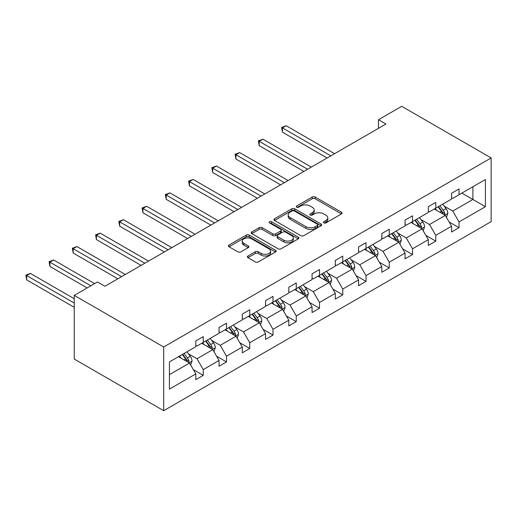 <?xml version="1.0" encoding="UTF-8"?>
<svg xmlns="http://www.w3.org/2000/svg" width="517" height="517" viewBox="0 0 517 517"><rect width="100%" height="100%" fill="white"/><g stroke="black" fill="none" stroke-linecap="round" stroke-linejoin="round"><path stroke-width="0.78" d="M323.881 222.898A1.448 0.834 0 0 0 325.93 222.898L341.472 213.922A2.068 1.196 0 0 0 342.08 213.075A2.068 1.196 0 0 0 341.472 212.235L315.137 197.029A2.068 1.196 0 0 0 312.21 197.029L296.668 206.005A1.448 0.834 0 0 0 296.241 206.593A1.448 0.834 0 0 0 296.668 207.188A1.448 0.834 0 0 0 298.716 207.188L300.726 206.025A6.624 3.826 0 0 1 310.09 206.025L312.287 207.291A6.624 3.826 0 0 1 314.226 209.992A6.624 3.826 0 0 1 312.287 212.7L310.271 213.857A1.448 0.834 0 0 0 309.851 214.452A1.448 0.834 0 0 0 310.271 215.04A1.448 0.834 0 0 0 312.32 215.04L314.336 213.883A6.624 3.826 0 0 1 323.694 213.883L325.891 215.15A6.624 3.826 0 0 1 327.83 217.851A6.624 3.826 0 0 1 325.891 220.552L323.881 221.715A1.448 0.834 0 0 0 323.455 222.304A1.448 0.834 0 0 0 323.881 222.898L323.881 221.715M247.986 255.986A2.068 1.196 0 0 0 247.378 256.833A2.068 1.196 0 0 0 247.986 257.679L255.372 261.945A2.068 1.196 0 0 0 258.3 261.945L275.561 251.973A2.068 1.196 0 0 0 276.168 251.133A2.068 1.196 0 0 0 275.561 250.286L249.226 235.08A2.068 1.196 0 0 0 246.299 235.08L229.037 245.052A2.068 1.196 0 0 0 228.43 245.892A2.068 1.196 0 0 0 229.037 246.738L237.962 251.889A2.068 1.196 0 0 0 240.89 251.889L248.276 247.624A2.068 1.196 0 0 0 248.884 246.783A2.068 1.196 0 0 0 248.276 245.937L243.85 243.384A5.532 3.192 0 0 1 242.227 241.122A5.532 3.192 0 0 1 245.646 238.169A5.532 3.192 0 0 1 251.676 238.86L269.014 248.871A5.532 3.192 0 0 1 270.637 251.133A5.532 3.192 0 0 1 267.218 254.086A5.532 3.192 0 0 1 261.188 253.388L258.3 251.721A2.068 1.196 0 0 0 255.372 251.721L247.986 255.986L247.986 257.679L255.372 253.446L255.372 251.721M491.15 157.944L401.715 106.308L378.463 119.737L385.921 124.041L104.951 286.25L97.5 281.952L74.248 295.375L163.682 347.01L491.15 157.944L491.15 221.625L163.682 410.692L163.682 347.01M300.875 235.674A2.068 1.196 0 0 0 303.802 235.674L321.063 225.709A2.068 1.196 0 0 0 321.671 224.863A2.068 1.196 0 0 0 321.063 224.016L294.729 208.81A2.068 1.196 0 0 0 291.801 208.81L274.54 218.781A2.068 1.196 0 0 0 273.932 219.622A2.068 1.196 0 0 0 274.54 220.468L300.875 235.674M270.068 223.208A1.448 0.834 0 0 1 271.541 223.415L271.541 221.696L298.315 237.154A2.068 1.196 0 0 1 298.916 237.994A2.068 1.196 0 0 1 298.315 238.841L281.048 248.806A2.068 1.196 0 0 1 278.12 248.806L251.785 233.606L251.785 231.913A2.068 1.196 0 0 0 251.178 232.76A2.068 1.196 0 0 0 251.785 233.606M251.785 231.913L259.179 227.648A2.068 1.196 0 0 1 262.1 227.648L272.782 233.813A2.068 1.196 0 0 0 275.71 233.813L280.608 230.983A2.068 1.196 0 0 0 281.216 230.143A2.068 1.196 0 0 0 280.608 229.296L269.493 222.879A1.448 0.834 0 0 1 269.066 222.284A1.448 0.834 0 0 1 269.958 221.515A1.448 0.834 0 0 1 271.541 221.696M169.421 361.939L195.801 346.707L195.801 340.942L203.252 336.638L203.252 342.403L219.053 333.284L219.053 327.513L226.504 323.215L226.504 328.98L242.305 319.855L242.305 314.09L249.756 309.786L249.756 315.557L265.557 306.432L265.557 300.668L273.008 296.364L273.008 302.128L288.809 293.01L288.809 287.245L296.26 282.941L296.26 288.706L312.061 279.581L312.061 273.816L319.512 269.512L319.512 275.283L335.313 266.158L335.313 260.394L342.765 256.089L342.765 261.854L358.565 252.735L358.565 246.971L366.017 242.667L366.017 248.431L381.817 239.306L381.817 233.542L389.275 229.238L389.275 235.009L405.069 225.884L405.069 220.119L412.527 215.815L412.527 221.58L428.322 212.461L428.322 206.697L435.779 202.393L435.779 208.157L451.574 199.039L451.574 193.268L459.031 188.97L459.031 194.735L485.411 179.502L485.411 206.697L459.031 221.929L459.031 227.693L451.574 231.997L451.574 226.226L435.779 235.351L435.779 241.116L428.322 245.42L428.322 239.655L412.527 248.774L412.527 254.545L405.069 258.843L405.069 253.078L389.275 262.203L389.275 267.968L381.817 272.272L381.817 266.501L366.017 275.626L366.017 281.39L358.565 285.694L358.565 279.93L342.765 289.048L342.765 294.813L335.313 299.117L335.313 293.352L319.512 302.477L319.512 308.242L312.061 312.546L312.061 306.775L296.26 315.9L296.26 321.664L288.809 325.969L288.809 320.204L273.008 329.323L273.008 335.087L265.557 339.391L265.557 333.627L249.756 342.745L249.756 348.516L242.305 352.814L242.305 347.049L226.504 356.174L226.504 361.939L219.053 366.243L219.053 360.478L203.252 369.597L203.252 375.361L195.801 379.665L195.801 373.901L169.421 389.133L169.421 361.939M201.766 343.262L212.791 349.634L196.99 358.753L188.369 353.777M196.99 358.753L203.252 369.597M212.791 349.634L219.053 360.478M195.801 345.33L196.99 346.015L203.252 342.403M225.018 329.84L236.043 336.205L220.248 345.33L211.621 340.348M220.248 345.33L226.504 356.174M236.043 336.205L242.305 347.049M219.053 331.908L220.248 332.593L226.504 328.98M248.27 316.417L259.295 322.782L243.501 331.908L234.873 326.925M243.501 331.908L249.756 342.745M259.295 322.782L265.557 333.627M242.305 318.478L243.501 319.17L249.756 315.557M271.522 302.988L282.547 309.36L266.753 318.478L258.125 313.502M266.753 318.478L273.008 329.323M282.547 309.36L288.809 320.204M265.557 305.056L266.753 305.747L273.008 302.128M294.774 289.565L305.799 295.937L290.005 305.056L281.377 300.073M290.005 305.056L296.26 315.9M305.799 295.937L312.061 306.775M288.809 291.633L290.005 292.318L296.26 288.706M318.026 276.143L329.058 282.508L313.257 291.633L304.629 286.651M313.257 291.633L319.512 302.477M329.058 282.508L335.313 293.352M312.061 278.204L313.257 278.896L319.512 275.283M341.278 262.714L352.31 269.086L336.509 278.204L327.881 273.228M336.509 278.204L342.765 289.048M352.31 269.086L358.565 279.93M335.313 264.782L336.509 265.473L342.765 261.854M364.53 249.291L375.562 255.663L359.761 264.782L351.133 259.799M359.761 264.782L366.017 275.626M375.562 255.663L381.817 266.501M358.565 251.359L359.761 252.044L366.017 248.431M387.782 235.868L398.814 242.234L383.013 251.359L374.386 246.376M383.013 251.359L389.275 262.203M398.814 242.234L405.069 253.078M381.817 237.93L383.013 238.621L389.275 235.009M411.034 222.446L422.066 228.811L406.265 237.93L397.638 232.954M406.265 237.93L412.527 248.774M422.066 228.811L428.322 239.655M405.069 224.507L406.265 225.199L412.527 221.58M434.286 209.017L445.318 215.389L429.517 224.507L420.89 219.525M429.517 224.507L435.779 235.351M445.318 215.389L451.574 226.226M428.322 211.085L429.517 211.77L435.779 208.157M461.862 193.1L472.893 199.465L452.769 211.085L444.142 206.102M452.769 211.085L459.031 221.929M485.411 206.697L472.893 199.465L472.893 186.727L485.411 179.502M74.248 295.375L74.248 359.057L163.682 410.692M378.463 119.737L378.463 128.339M451.574 197.662L452.769 198.347L459.031 194.735M169.421 374.676L189.539 363.057L178.507 356.691M189.539 363.057L195.801 373.901M449.118 221.967L459.031 227.693M425.866 235.397L435.779 241.116M402.614 248.819L412.527 254.545M379.362 262.242L389.275 267.968M356.11 275.671L366.017 281.39M332.858 289.093L342.765 294.813M309.605 302.516L319.512 308.242M286.353 315.945L296.26 321.664M263.101 329.368L273.008 335.087M239.849 342.79L249.756 348.516M216.591 356.213L226.504 361.939M193.339 369.642L203.252 375.361M324.456 223.105L325.891 222.278A6.624 3.826 0 0 0 327.83 219.57L327.83 217.851M314.226 209.992L314.226 211.718A6.624 3.826 0 0 1 312.287 214.419L310.853 215.246M341.446 213.941L315.137 198.748A2.068 1.196 0 0 0 312.21 198.748L297.243 207.388M321.038 225.722L294.729 210.535A2.068 1.196 0 0 0 291.801 210.535L274.566 220.488M317.406 225.451A1.448 0.834 0 0 0 317.832 224.863A1.448 0.834 0 0 0 317.406 224.268L294.289 210.923A1.448 0.834 0 0 0 292.241 210.923L290.121 212.151A6.624 3.826 0 0 0 288.182 214.852A6.624 3.826 0 0 0 290.121 217.554L305.922 226.679A6.624 3.826 0 0 0 315.286 226.679L317.406 225.451L317.406 227.176A1.448 0.834 0 0 0 317.832 226.582L317.832 224.863M288.182 214.852L288.182 216.571A6.624 3.826 0 0 0 290.121 219.279L290.121 217.554M317.406 227.176L315.286 228.398A6.624 3.826 0 0 1 305.922 228.398L290.121 219.279M251.818 233.619L259.179 229.367L259.179 227.648M281.216 230.143L281.216 231.862A2.068 1.196 0 0 1 280.608 232.708L275.71 235.539A2.068 1.196 0 0 1 272.782 235.539L262.1 229.367A2.068 1.196 0 0 0 259.179 229.367M271.541 223.415L298.283 238.854M283.865 240.211A5.532 3.192 0 0 0 289.895 240.909A5.532 3.192 0 0 0 293.313 237.956A5.532 3.192 0 0 0 291.691 235.694L285.584 232.165A2.068 1.196 0 0 0 282.657 232.165L277.758 234.996A2.068 1.196 0 0 0 277.151 235.842A2.068 1.196 0 0 0 277.758 236.689L283.865 240.211L283.865 241.937A5.532 3.192 0 0 0 289.895 242.628A5.532 3.192 0 0 0 293.313 239.675L293.313 237.956M277.151 235.842L277.151 237.562A2.068 1.196 0 0 0 277.758 238.408L277.758 236.689M283.865 241.937L277.758 238.408M270.637 251.133L270.637 252.852A5.532 3.192 0 0 1 267.218 255.805A5.532 3.192 0 0 1 261.188 255.114L258.3 253.446A2.068 1.196 0 0 0 255.372 253.446M242.227 241.122L242.227 242.841A5.532 3.192 0 0 0 243.85 245.103L243.85 243.384M248.25 247.643L243.85 245.103M275.535 251.992L249.226 236.805A2.068 1.196 0 0 0 246.299 236.805L229.063 246.758M446.449 217.347L447.819 213.392A5.584 3.225 -120 0 0 446.035 208.635L442.688 204.163M436.691 210.406L435.236 208.467M334.57 153.685L286.172 125.741L282.444 127.893L282.444 132.197L327.119 157.989M444.491 214.91L444.801 213.631A5.584 3.225 -120 0 0 443.205 210.27L439.857 205.798M438.461 206.606L442.145 211.524A2.844 1.641 60 0 1 442.662 212.39L444.801 213.631M438.067 206.832L441.415 211.298A5.584 3.225 60 0 1 442.811 213.941M282.444 132.197L281.623 127.421L330.841 155.837M281.623 127.421L286.172 125.741M423.197 230.776L424.567 226.814A5.584 3.225 -120 0 0 422.783 222.058L419.436 217.592M413.438 223.829L411.984 221.896M311.318 167.107L262.92 139.17L259.191 141.322L259.191 145.62L303.867 171.411M421.239 228.333L421.549 227.053A5.584 3.225 -120 0 0 419.953 223.693L416.605 219.227M415.209 220.035L418.893 224.947A2.844 1.641 60 0 1 419.41 225.813L421.549 227.053M414.815 220.261L418.163 224.727A5.584 3.225 60 0 1 419.558 227.364M259.191 145.62L258.371 140.844L307.589 169.259M258.371 140.844L262.92 139.17M399.945 244.198L401.315 240.237A5.584 3.225 -120 0 0 399.531 235.481L396.184 231.015M390.186 237.258L388.732 235.319M288.066 180.536L239.668 152.593L235.939 154.745L235.939 159.049L280.608 184.834M397.987 241.762L398.297 240.476A5.584 3.225 -120 0 0 396.701 237.116L393.353 232.65M391.957 233.458L395.634 238.376A2.844 1.641 60 0 1 396.151 239.242L398.297 240.476M391.563 233.684L394.91 238.15A5.584 3.225 60 0 1 396.306 240.786M235.939 159.049L235.119 154.273L284.337 182.688M235.119 154.273L239.668 152.593M376.693 257.621L378.063 253.666A5.584 3.225 -120 0 0 376.279 248.91L372.931 244.438M366.934 250.68L365.48 248.742M264.814 193.959L216.416 166.015L212.687 168.167L212.687 172.471L257.356 198.263M374.735 255.185L375.045 253.899A5.584 3.225 -120 0 0 373.448 250.545L370.101 246.073M368.705 246.88L372.382 251.798A2.844 1.641 60 0 1 372.899 252.664L375.045 253.899M368.311 247.107L371.658 251.572A5.584 3.225 60 0 1 373.054 254.215M212.687 172.471L211.867 167.695L261.085 196.111M211.867 167.695L216.416 166.015M353.441 271.05L354.811 267.089A5.584 3.225 -120 0 0 353.027 262.332L349.679 257.867M343.682 264.103L342.228 262.164M241.562 207.382L193.164 179.444L189.435 181.59L189.435 185.894L234.104 211.686M351.482 268.607L351.793 267.328A5.584 3.225 -120 0 0 350.196 263.967L346.849 259.502M345.453 260.31L349.13 265.221A2.844 1.641 60 0 1 349.647 266.087L351.793 267.328M345.059 260.529L348.406 265.001A5.584 3.225 60 0 1 349.796 267.638M189.435 185.894L188.615 181.118L237.833 209.534M188.615 181.118L193.164 179.444M330.189 284.473L331.559 280.511A5.584 3.225 -120 0 0 329.775 275.755L326.427 271.289M320.43 277.526L318.976 275.593M218.31 220.811L169.912 192.867L166.183 195.019L166.183 199.323L210.852 225.108M328.23 282.036L328.541 280.75A5.584 3.225 -120 0 0 326.944 277.39L323.597 272.924M322.194 273.732L325.878 278.65A2.844 1.641 60 0 1 326.395 279.51L328.541 280.75M321.807 273.958L325.154 278.424A5.584 3.225 60 0 1 326.544 281.061M166.183 199.323L165.362 194.547L214.581 222.956M165.362 194.547L169.912 192.867M306.936 297.895L308.306 293.94A5.584 3.225 -120 0 0 306.523 289.177L303.175 284.712M297.178 290.955L295.724 289.016M195.058 234.233L146.66 206.289L142.931 208.441L142.931 212.745L187.6 238.537M304.978 295.459L305.288 294.173A5.584 3.225 -120 0 0 303.692 290.812L300.345 286.347M298.942 287.155L302.626 292.073A2.844 1.641 60 0 1 303.143 292.939L305.288 294.173M298.555 287.381L301.902 291.846A5.584 3.225 60 0 1 303.292 294.483M142.931 212.745L142.11 207.97L191.329 236.385M142.11 207.97L146.66 206.289M283.684 311.318L285.054 307.363A5.584 3.225 -120 0 0 283.271 302.607L279.923 298.141M273.92 304.377L272.472 302.439M171.806 247.656L123.408 219.712L119.679 221.864L119.679 226.168L164.348 251.96M281.726 308.882L282.036 307.602A5.584 3.225 -120 0 0 280.44 304.242L277.093 299.776M275.69 300.584L279.374 305.495A2.844 1.641 60 0 1 279.891 306.361L282.036 307.602M275.303 300.804L278.65 305.276A5.584 3.225 60 0 1 280.04 307.912M119.679 226.168L118.858 221.392L168.077 249.808M118.858 221.392L123.408 219.712M260.432 324.747L261.802 320.786A5.584 3.225 -120 0 0 260.019 316.029L256.671 311.564M250.667 317.8L249.22 315.868M148.547 261.079L100.156 233.141L96.427 235.293L96.427 239.591L141.096 265.383M258.474 322.304L258.784 321.025A5.584 3.225 -120 0 0 257.188 317.664L253.841 313.199M252.438 314.006L256.122 318.924A2.844 1.641 60 0 1 256.639 319.784L258.784 321.025M252.05 314.233L255.398 318.698A5.584 3.225 60 0 1 256.787 321.335M96.427 239.591L95.606 234.815L144.825 263.231M95.606 234.815L100.156 233.141M237.18 338.17L238.55 334.208A5.584 3.225 -120 0 0 236.767 329.452L233.419 324.986M227.415 331.229L225.968 329.29M125.295 274.508L76.904 246.564L73.175 248.716L73.175 253.02L117.844 278.812M235.222 335.733L235.532 334.447A5.584 3.225 -120 0 0 233.936 331.087L230.588 326.621M229.186 327.429L232.87 332.347A2.844 1.641 60 0 1 233.387 333.213L235.532 334.447M228.798 327.655L232.146 332.121A5.584 3.225 60 0 1 233.535 334.757M73.175 253.02L72.354 248.244L121.573 276.66M72.354 248.244L76.904 246.564M213.928 351.592L215.298 347.637A5.584 3.225 -120 0 0 213.515 342.881L210.167 338.409M204.163 344.652L202.716 342.713M94.592 283.626L53.652 259.986L49.923 262.138L49.923 266.442L87.14 287.93M211.97 349.156L212.28 347.876A5.584 3.225 -120 0 0 210.684 344.516L207.336 340.044M205.934 340.858L209.618 345.77A2.844 1.641 60 0 1 210.135 346.636L212.28 347.876M205.546 341.078L208.894 345.55A5.584 3.225 60 0 1 210.283 348.187M49.923 266.442L49.102 261.667L90.869 285.778M49.102 261.667L53.652 259.986M190.676 365.021L192.046 361.06A5.584 3.225 -120 0 0 190.262 356.303L186.915 351.838M180.911 358.074L179.464 356.142M74.248 298.729L30.393 273.415L26.671 275.567L26.671 279.865L74.248 307.337M188.718 362.579L189.028 361.299A5.584 3.225 -120 0 0 187.432 357.938L184.084 353.473M182.682 354.281L186.366 359.199A2.844 1.641 60 0 1 186.883 360.058L189.028 361.299M182.294 354.507L185.642 358.972A5.584 3.225 60 0 1 187.031 361.609M26.671 279.865L25.85 275.089L74.248 303.033M25.85 275.089L30.393 273.415M325.891 222.278L325.891 220.552M310.271 215.04L310.271 213.857M312.287 214.419L312.287 212.7M296.668 207.188L296.668 206.005M312.21 198.748L312.21 197.029M315.137 198.748L315.137 197.029M341.472 213.922L341.472 212.235M274.54 220.468L274.54 218.781M291.801 210.535L291.801 208.81M294.729 210.535L294.729 208.81M321.063 225.709L321.063 224.016M305.922 228.398L305.922 226.679M315.286 228.398L315.286 226.679M262.1 229.367L262.1 227.648M272.782 235.539L272.782 233.813M275.71 235.539L275.71 233.813M280.608 232.708L280.608 230.983M298.315 238.841L298.315 237.154M258.3 253.446L258.3 251.721M261.188 255.114L261.188 253.388M248.276 247.624L248.276 245.937M229.037 246.738L229.037 245.052M246.299 236.805L246.299 235.08M249.226 236.805L249.226 235.08M275.561 251.973L275.561 250.286M444.911 215.156L447.78 213.495M443.205 210.27L446.035 208.635M439.825 212.216L441.415 211.298M421.659 228.579L424.528 226.924M419.953 223.693L422.783 222.058M416.573 225.645L418.163 224.727M398.407 242.001L401.276 240.347M396.701 237.116L399.531 235.481M393.321 239.067L394.91 238.15M375.155 255.43L378.024 253.769M373.448 250.545L376.279 248.91M370.069 252.49L371.658 251.572M351.903 268.853L354.772 267.199M350.196 263.967L353.027 262.332M346.817 265.919L348.406 265.001M328.65 282.276L331.52 280.621M326.944 277.39L329.775 275.755M323.564 279.342L325.154 278.424M305.398 295.705L308.268 294.044M303.692 290.812L306.523 289.177M300.312 292.764L301.902 291.846M282.146 309.127L285.016 307.473M280.44 304.242L283.271 302.607M277.06 306.193L278.65 305.276M258.894 322.55L261.764 320.895M257.188 317.664L260.019 316.029M253.808 319.616L255.398 318.698M235.642 335.972L238.511 334.318M233.936 331.087L236.767 329.452M230.556 333.038L232.146 332.121M212.39 349.402L215.259 347.741M210.684 344.516L213.515 342.881M207.304 346.461L208.894 345.55M189.138 362.824L192.007 361.17M187.432 357.938L190.262 356.303M184.052 359.89L185.642 358.972"/></g></svg>
